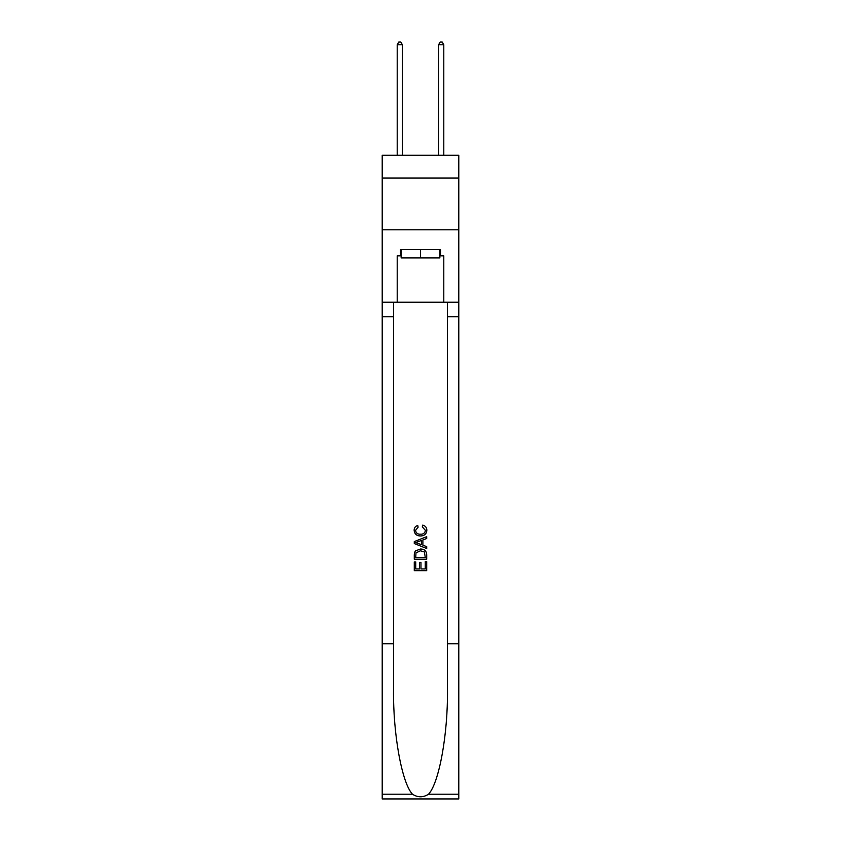 <?xml version="1.0" encoding="UTF-8"?>
<svg xmlns="http://www.w3.org/2000/svg" width="841" height="841" viewBox="0 0 841 841"><rect width="100%" height="100%" fill="white"/><g stroke="black" fill="none" stroke-linecap="round" stroke-linejoin="round"><path stroke-width="1.26" d="M458.787 178.029L458.787 155.259L382.213 155.259L382.213 178.029L458.787 178.029L458.787 229.772L382.213 229.772L382.213 178.029M439.854 249.64L439.854 257.924L401.146 257.924L401.146 249.64M420.5 249.64L420.5 257.924M425.273 561.599L425.273 568.915L420.973 568.915L425.273 568.915L425.273 561.599L426.702 561.599L426.702 570.671L414.287 570.671L414.287 561.914L414.287 570.671M419.543 562.387L419.543 568.915L415.717 568.915L419.543 568.915L419.543 562.387L420.973 562.387L420.973 568.915M415.349 550.96L414.466 552.768L415.349 550.96L420.426 549.015C424.4 549.005 426.492 550.918 426.702 554.755L426.702 559.202L414.287 559.202L414.287 554.965L414.287 559.202M422.729 525.131L422.319 526.886L422.729 525.131C425.357 525.825 426.734 527.507 426.86 530.208C426.524 534.024 424.379 535.938 420.405 535.959L420.405 535.959C416.589 535.885 414.497 533.972 414.129 530.24L414.129 530.24C414.192 527.791 415.391 526.193 417.735 525.457L418.114 527.202L415.559 530.324C415.927 533.005 417.535 534.308 420.395 534.214C423.296 534.361 424.978 533.078 425.43 530.366L422.319 526.886M428.511 794.23L458.787 794.23L458.787 798.95L382.213 798.95L382.213 643.722L393.546 643.722L393.546 689.872C392.989 733.983 401.935 783.255 412.489 794.23C417.83 797.636 423.16 797.636 428.511 794.23C439.065 783.255 448.011 733.983 447.454 689.872L447.454 302.213M414.287 541.583L414.287 543.559L426.702 548.49L414.287 543.559L414.287 541.583L426.702 536.653L414.287 541.583M447.454 643.722L458.787 643.722L458.787 229.772M382.213 643.722L382.213 229.772M393.546 302.213L393.546 643.722M458.787 794.23L458.787 643.722M382.213 302.213L397.215 302.213L397.215 255.853L401.146 255.853M439.854 255.853L440.474 255.853L440.474 249.64L400.526 249.64L400.526 255.853M440.474 255.853L443.785 255.853L443.785 302.213L458.787 302.213M397.215 302.213L443.785 302.213M426.702 536.653L426.702 538.513L422.886 539.922L422.886 545.22L426.702 546.629L426.702 548.49M418.009 543.423L421.446 544.684L421.446 540.448L415.717 542.571L418.009 543.423M421.446 540.448L421.446 544.684M414.287 554.965L414.466 552.768M424.39 551.959L425.273 557.457L424.39 551.959L420.395 550.771L415.98 552.884L415.717 557.457L425.273 557.457L415.717 557.457M414.287 561.914L415.717 561.914L415.717 568.915M402.387 155.259L402.387 44.741L397.215 44.741L397.215 155.259M397.215 44.741L398.771 42.05L400.842 42.05L402.387 44.741M443.785 155.259L443.785 44.741L438.613 44.741L438.613 155.259M438.613 44.741L440.158 42.05L442.229 42.05L443.785 44.741M447.454 316.7L458.787 316.7M393.546 316.7L382.213 316.7M382.213 794.23L412.489 794.23"/></g></svg>
